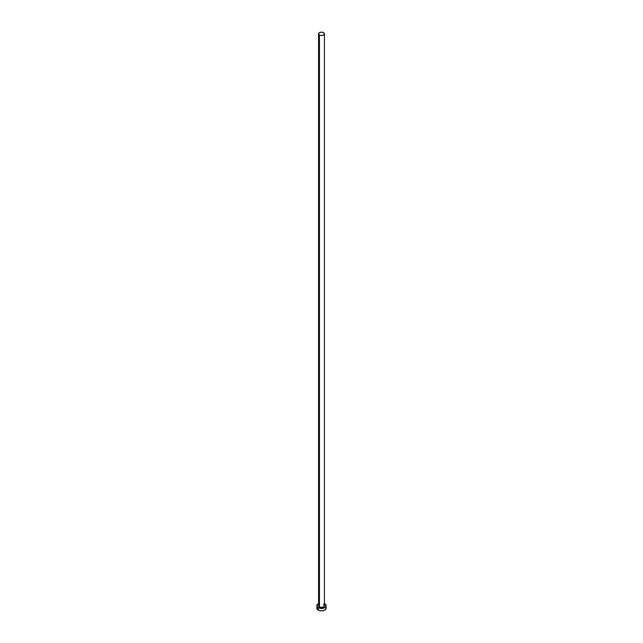 <?xml version="1.0" encoding="UTF-8"?>
<svg xmlns="http://www.w3.org/2000/svg" width="643" height="643" viewBox="0 0 643 643"><rect width="100%" height="100%" fill="white"/><g stroke="black" fill="none" stroke-linecap="round" stroke-linejoin="round"><path stroke-width="0.96" d="M318.566 33.846L319.426 35.035L321.5 35.534L323.574 35.035L324.434 33.846L323.574 32.648L321.5 32.15L319.426 32.648L318.566 33.846L318.566 605.746A2.934 1.696 0 0 0 319.426 606.944L319.426 35.035A2.934 1.696 180 0 1 318.566 33.846A2.934 1.696 180 0 1 320.375 32.279A2.934 1.696 180 0 1 323.574 32.648A2.934 1.696 180 0 1 324.434 33.846A2.934 1.696 180 0 1 322.625 35.405A2.934 1.696 180 0 1 319.426 35.035L319.426 606.944A2.934 1.696 0 0 0 322.625 607.313A2.934 1.696 0 0 0 324.434 605.746L323.132 607.153L320.375 607.313L318.623 606.084L319.065 604.806M324.434 603.64A4.686 2.709 180 0 1 324.819 603.833A4.686 2.709 180 0 1 326.186 605.746A4.686 2.709 180 0 1 323.292 608.254A4.686 2.709 180 0 1 318.181 607.667L318.181 610.054A4.686 2.709 0 0 0 323.292 610.641A4.686 2.709 0 0 0 326.186 608.141L325.832 607.105M317.168 607.105L316.814 608.141A4.686 2.709 0 0 0 318.181 610.054L318.181 607.667A4.686 2.709 180 0 1 316.814 605.746A4.686 2.709 180 0 1 318.566 603.64M318.896 603.496L317.168 604.717L317.168 606.783L318.896 608.005L321.5 608.455L324.104 608.005L325.832 606.783L325.832 604.717L324.104 603.496M323.574 604.557L324.434 605.746L324.434 33.846M316.814 605.746L317.168 609.178L318.896 610.392L321.5 610.85L324.104 610.392L325.832 609.178L326.186 605.746"/></g></svg>
